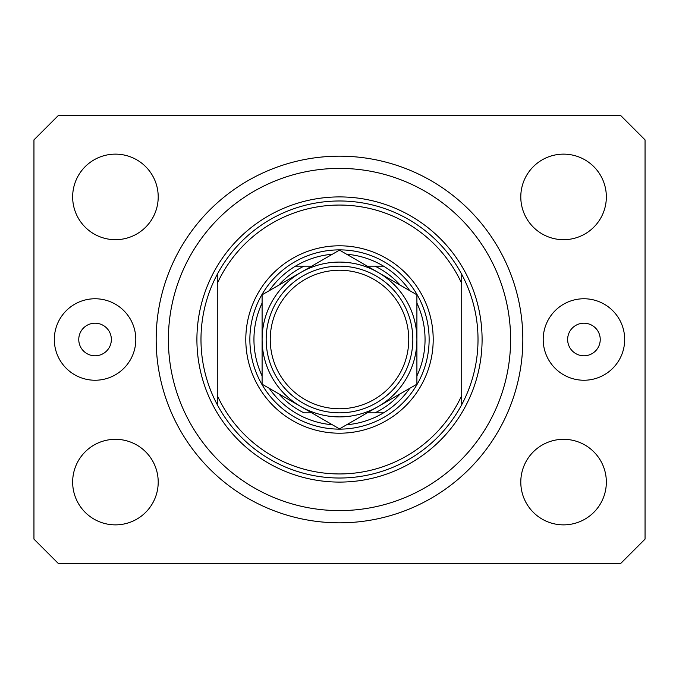 <?xml version="1.0" encoding="UTF-8"?>
<svg xmlns="http://www.w3.org/2000/svg" width="679" height="679" viewBox="0 0 679 679"><rect width="100%" height="100%" fill="white"/><g stroke="black" fill="none" stroke-linecap="round" stroke-linejoin="round"><path stroke-width="1.02" d="M78.764 339.5A16.296 16.296 0 0 0 95.06 355.796A16.296 16.296 0 0 0 111.356 339.5A16.296 16.296 0 0 0 95.06 323.204A16.296 16.296 0 0 0 78.764 339.5M567.644 339.5A16.296 16.296 0 0 0 583.94 355.796A16.296 16.296 0 0 0 600.236 339.5A16.296 16.296 0 0 0 583.94 323.204A16.296 16.296 0 0 0 567.644 339.5M624.68 339.5A40.74 40.74 0 0 1 583.94 380.24A40.74 40.74 0 0 1 543.2 339.5A40.74 40.74 0 0 1 583.94 298.76A40.74 40.74 0 0 1 624.68 339.5M54.32 339.5A40.74 40.74 0 0 0 95.06 380.24A40.74 40.74 0 0 0 135.8 339.5A40.74 40.74 0 0 0 95.06 298.76A40.74 40.74 0 0 0 54.32 339.5M156.17 339.5A183.33 183.33 0 0 0 339.5 522.83A183.33 183.33 0 0 0 522.83 339.5A183.33 183.33 0 0 0 339.5 156.17A183.33 183.33 0 0 0 156.17 339.5M72.653 482.09A42.777 42.777 0 0 0 115.43 524.867A42.777 42.777 0 0 0 158.207 482.09A42.777 42.777 0 0 0 115.43 439.313A42.777 42.777 0 0 0 72.653 482.09M520.793 482.09A42.777 42.777 0 0 0 563.57 524.867A42.777 42.777 0 0 0 606.347 482.09A42.777 42.777 0 0 0 563.57 439.313A42.777 42.777 0 0 0 520.793 482.09M520.793 196.91A42.777 42.777 0 0 0 563.57 239.687A42.777 42.777 0 0 0 606.347 196.91A42.777 42.777 0 0 0 563.57 154.133A42.777 42.777 0 0 0 520.793 196.91M72.653 196.91A42.777 42.777 0 0 0 115.43 239.687A42.777 42.777 0 0 0 158.207 196.91A42.777 42.777 0 0 0 115.43 154.133A42.777 42.777 0 0 0 72.653 196.91M58.394 563.57L620.606 563.57L645.05 539.126L645.05 139.874L620.606 115.43L58.394 115.43L33.95 139.874L33.95 539.126L58.394 563.57M433.202 339.5A93.702 93.702 0 0 1 339.5 433.202A93.702 93.702 0 0 1 245.798 339.5A93.702 93.702 0 0 1 339.5 245.798A93.702 93.702 0 0 1 433.202 339.5M510.608 339.5A171.108 171.108 0 0 0 339.5 168.392A171.108 171.108 0 0 0 168.392 339.5A171.108 171.108 0 0 0 339.5 510.608A171.108 171.108 0 0 0 510.608 339.5M478.016 339.5A138.516 138.516 0 0 0 461.72 274.316L461.72 283.491A134.442 134.442 0 0 0 217.28 283.491L217.28 395.509A134.442 134.442 0 0 0 461.72 395.509L461.72 404.684A138.516 138.516 0 0 0 478.016 339.5M217.28 274.316A138.516 138.516 0 0 0 339.5 478.016A138.516 138.516 0 0 0 461.72 404.684L461.72 274.316A138.516 138.516 0 0 0 217.28 274.316L217.28 283.491L217.28 274.316M217.28 395.509L217.28 404.684L217.28 395.509M416.906 375.937A85.554 85.554 0 0 0 416.906 303.063M249.872 339.5A89.628 89.628 0 0 1 339.5 249.872A89.628 89.628 0 0 1 429.128 339.5A89.628 89.628 0 0 1 339.5 429.128A89.628 89.628 0 0 1 249.872 339.5M262.094 303.063A85.554 85.554 0 0 0 262.094 375.937M409.76 290.68A85.554 85.554 0 0 0 383.567 266.168L375.02 266.168L383.567 266.168A85.554 85.554 0 0 1 409.76 290.68A85.554 85.554 0 0 0 346.646 254.243M332.354 254.243A85.554 85.554 0 0 0 295.433 266.168L303.98 266.168L295.433 266.168A85.554 85.554 0 0 0 269.24 290.68A85.554 85.554 0 0 1 295.433 266.168M278.763 393.812A81.48 81.48 0 0 0 303.98 412.832L311.703 412.832M367.297 412.832L383.567 412.832A85.554 85.554 0 0 0 409.76 388.32A85.554 85.554 0 0 1 383.567 412.832L375.02 412.832A81.48 81.48 0 0 0 400.237 393.812M295.433 412.832A85.554 85.554 0 0 1 269.24 388.32A85.554 85.554 0 0 0 332.354 424.757M346.646 424.757A85.554 85.554 0 0 0 409.76 388.32M400.237 285.188A81.48 81.48 0 0 0 375.02 266.168L367.297 266.168M311.703 266.168L303.98 266.168A81.48 81.48 0 0 0 278.763 285.188M408.758 339.5A69.258 69.258 0 0 0 339.5 270.242A69.258 69.258 0 0 0 270.242 339.5A69.258 69.258 0 0 0 339.5 408.758A69.258 69.258 0 0 0 408.758 339.5M266.168 339.5A73.332 73.332 0 0 1 339.5 266.168A73.332 73.332 0 0 1 412.832 339.5A73.332 73.332 0 0 1 339.5 412.832A73.332 73.332 0 0 1 266.168 339.5M262.094 372.593L262.094 384.187L300.797 406.534A77.406 77.406 0 0 0 416.906 339.5A77.406 77.406 0 0 0 300.797 272.466A77.406 77.406 0 0 0 300.797 406.534L339.5 428.882L416.906 384.187L416.906 294.813L339.5 250.118L262.094 294.813L262.094 384.187M262.094 307.018L262.094 326.243M416.906 326.888L416.906 294.813M416.906 381.191L416.906 378.144M416.906 375.088L416.906 352.825M482.09 339.5A142.59 142.59 0 0 1 339.5 482.09A142.59 142.59 0 0 1 196.91 339.5A142.59 142.59 0 0 1 339.5 196.91A142.59 142.59 0 0 1 482.09 339.5"/></g></svg>
